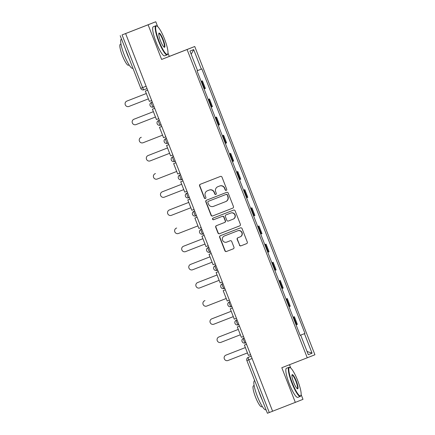 <?xml version="1.0" encoding="UTF-8"?>
<svg xmlns="http://www.w3.org/2000/svg" width="435" height="435" viewBox="0 0 435 435"><rect width="100%" height="100%" fill="white"/><g stroke="black" fill="none" stroke-linecap="round" stroke-linejoin="round"><path stroke-width="0.65" d="M226.249 190.372A0.859 0.843 -111.6 0 0 226.254 190.372A0.859 0.843 -111.6 0 0 226.722 189.268L221.991 177.137A1.223 1.202 -111.6 0 0 220.425 176.431L200.258 184.293A1.223 1.202 -111.6 0 0 200.252 184.293A1.223 1.202 -111.6 0 0 199.583 185.87L204.309 198.001A0.859 0.843 -111.6 0 0 205.407 198.496A0.859 0.843 -111.6 0 0 205.412 198.496A0.859 0.843 -111.6 0 0 205.88 197.392L205.266 195.821A3.92 3.85 -111.6 0 1 207.408 190.78A3.92 3.85 -111.6 0 1 207.43 190.769L209.11 190.117A3.92 3.85 -111.6 0 1 214.118 192.373L214.732 193.939A0.859 0.843 -111.6 0 0 215.825 194.434A0.859 0.843 -111.6 0 0 215.831 194.434A0.859 0.843 -111.6 0 0 216.298 193.33L215.689 191.759A3.92 3.85 -111.6 0 1 217.832 186.718A3.92 3.85 -111.6 0 1 217.848 186.707L219.528 186.055A3.92 3.85 -111.6 0 1 224.542 188.311L225.151 189.883A0.859 0.843 -111.6 0 0 226.249 190.372M239.402 245.128A1.223 1.202 -111.6 0 0 240.968 245.835L246.623 243.627A1.223 1.202 -111.6 0 0 246.629 243.627A1.223 1.202 -111.6 0 0 247.297 242.05L242.045 228.576A1.223 1.202 -111.6 0 0 240.479 227.869L220.311 235.732A1.223 1.202 -111.6 0 0 220.306 235.732A1.223 1.202 -111.6 0 0 219.637 237.309L224.89 250.783A1.223 1.202 -111.6 0 0 226.456 251.49L233.29 248.825A1.223 1.202 -111.6 0 0 233.296 248.82A1.223 1.202 -111.6 0 0 233.965 247.249L231.719 241.479A1.223 1.202 -111.6 0 0 230.153 240.772L226.76 242.094A3.279 3.219 -111.6 0 1 222.579 240.218A3.279 3.219 -111.6 0 1 224.378 235.987L237.657 230.811A3.279 3.219 -111.6 0 1 241.844 232.692A3.279 3.219 -111.6 0 1 240.038 236.923L237.825 237.782A1.223 1.202 -111.6 0 0 237.82 237.787A1.223 1.202 -111.6 0 0 237.151 239.364L239.625 245.041A1.223 1.202 -111.6 0 0 241.191 245.748L246.678 243.605M157.649 26.562L155.773 21.75L148.107 24.784L161.619 59.448L187.077 49.53L307.262 357.793L281.809 367.711L295.321 402.375L272.604 411.227L125.612 33.549L122.072 34.925L142.62 87.62A2.496 0.478 68.7 0 0 143.969 89.773A2.496 0.478 68.7 0 0 143.974 89.773L146.84 88.653L143.969 89.773A2.496 2.496 0 0 1 140.739 88.354L145.932 86.331M148.107 24.784L125.389 33.636M232.779 208.12A1.223 1.202 -111.6 0 0 232.785 208.115A1.223 1.202 -111.6 0 0 233.454 206.538L228.201 193.064A1.223 1.202 -111.6 0 0 226.635 192.362L206.467 200.22A1.223 1.202 -111.6 0 0 206.462 200.225A1.223 1.202 -111.6 0 0 205.793 201.796L211.046 215.271A1.223 1.202 -111.6 0 0 212.612 215.977L232.779 208.12M235.123 210.823L240.376 224.297A1.223 1.202 -111.6 0 1 239.707 225.874A1.223 1.202 -111.6 0 0 239.707 225.874L219.534 233.731A1.223 1.202 -111.6 0 1 217.968 233.029L215.716 227.26A1.223 1.202 -111.6 0 1 216.385 225.683A1.223 1.202 -111.6 0 0 216.385 225.683L224.574 222.497A1.223 1.202 -111.6 0 0 224.58 222.492A1.223 1.202 -111.6 0 0 225.248 220.915L223.759 217.092A1.223 1.202 -111.6 0 0 222.193 216.385L213.677 219.708A0.859 0.843 -111.6 0 1 212.579 219.213A0.859 0.843 -111.6 0 1 213.047 218.109A0.859 0.843 -111.6 0 0 213.047 218.109L233.557 210.116A1.223 1.202 -111.6 0 1 235.123 210.823M155.773 21.75L122.072 34.925M161.619 59.448L169.286 56.414L167.964 53.026M169.286 56.414L194.744 46.496L314.929 354.759L307.262 357.793M295.321 402.375L302.988 399.341L301.123 394.561M290.808 368.097L289.487 364.72M272.604 411.227L267.411 413.25L246.868 360.555L248.744 359.827L269.292 412.521M204.102 88.957L204.695 88.729L201.704 81.051L201.111 81.28M201.704 81.051L201.106 81.274M204.695 88.729L205.374 88.457L202.384 80.779M208.778 99.196L209.458 98.924L208.778 99.196L211.769 106.874L212.454 106.602L209.458 98.924M211.176 107.108L211.769 106.874M215.26 117.57L216.532 117.075L215.26 117.575M218.25 125.253L219.528 124.753L216.532 117.075M222.927 135.492L223.606 135.22L222.927 135.492L225.923 143.169L226.602 142.898L223.606 135.22M225.33 143.398L225.923 143.169M229.408 153.865L230.686 153.365L229.408 153.87M232.404 161.548L233.677 161.042L230.686 153.365M237.075 171.781L237.76 171.515L237.075 171.781L240.071 179.459L240.751 179.193L237.76 171.515M239.478 179.693L240.071 179.459M243.556 190.155L244.834 189.66L243.562 190.16M246.553 197.838L247.825 197.338L244.834 189.66M251.229 208.077L251.908 207.805L251.229 208.077L254.219 215.755L254.905 215.483L251.908 207.805M253.627 215.988L254.219 215.755M258.303 226.222L258.983 225.955L258.303 226.222L261.294 233.899L261.979 233.633L258.983 225.955M260.701 234.133L261.294 233.899M265.377 244.372L266.057 244.1L265.377 244.372L268.373 252.05L269.053 251.778L266.057 244.1M267.781 252.278L268.373 252.05M272.451 262.517L273.136 262.245L272.451 262.517L275.447 270.195L276.127 269.923L273.136 262.245M274.855 270.429L275.447 270.195M279.526 280.662L280.211 280.396L279.526 280.662L282.522 288.34L283.201 288.073L280.211 280.396M281.929 288.574L282.522 288.34M286.605 298.812L287.285 298.54L286.605 298.812L289.596 306.49L290.281 306.218L287.285 298.54M289.003 306.719L289.596 306.49M293.679 316.957L294.359 316.685L293.679 316.957L296.67 324.635L297.355 324.363L294.359 316.685M296.077 324.869L296.67 324.635M304.451 333.661L300.161 335.331L304.451 333.661L312.069 353.204L308.312 354.694L300.694 335.151L300.166 335.352L197.033 70.834L197.561 70.622L189.943 51.08L193.695 49.595L201.313 69.138L197.555 70.606M304.973 333.455L201.84 68.931L201.313 69.138M300.166 335.358L300.694 335.151M187.077 49.53L194.744 46.496M193.695 49.595L191.183 54.272M307.056 351.469L312.069 353.204M226.363 190.323A0.859 0.843 -111.6 0 1 225.379 189.791L224.764 188.225A3.92 3.85 -111.6 0 0 219.757 185.968L219.528 186.055M218.038 186.637A3.92 3.85 -111.6 0 1 218.055 186.626A3.92 3.85 -111.6 0 1 218.071 186.62L219.757 185.968M207.615 190.699A3.92 3.85 -111.6 0 1 207.631 190.688A3.92 3.85 -111.6 0 1 207.653 190.682L209.333 190.024A3.92 3.85 -111.6 0 1 214.341 192.281L214.955 193.852A0.859 0.843 -111.6 0 0 215.939 194.38M200.426 184.222A1.223 1.202 -111.6 0 0 199.806 185.783L204.532 197.914A0.859 0.843 -111.6 0 0 205.521 198.442M206.641 200.154A1.223 1.202 -111.6 0 0 206.016 201.709L211.269 215.184A1.223 1.202 -111.6 0 0 212.835 215.891L232.828 208.099M227.124 194.934A0.859 0.843 -111.6 0 0 226.026 194.44L208.321 201.34A0.859 0.843 -111.6 0 0 208.316 201.34A0.859 0.843 -111.6 0 0 207.848 202.444L208.495 204.102A3.92 3.85 -111.6 0 0 213.503 206.359L225.607 201.639A3.92 3.85 -111.6 0 0 227.766 196.587L227.347 194.847A0.859 0.843 -111.6 0 0 226.249 194.353L226.026 194.44M208.544 201.253L208.539 201.253A0.859 0.843 -111.6 0 1 208.544 201.253L226.249 194.353M225.645 201.628L225.83 201.552A3.92 3.85 -111.6 0 0 225.852 201.546A3.92 3.85 -111.6 0 0 227.994 196.5L227.766 196.587M227.347 194.847L227.994 196.5M239.75 225.852L219.534 233.731M216.565 225.618A1.223 1.202 -111.6 0 0 215.939 227.173L218.191 232.937A1.223 1.202 -111.6 0 0 219.757 233.644M224.585 222.492L224.797 222.405A1.223 1.202 -111.6 0 0 224.803 222.405A1.223 1.202 -111.6 0 0 225.471 220.828L223.981 217.005A1.223 1.202 -111.6 0 0 222.415 216.298L213.677 219.708M213.232 218.038A0.859 0.843 -111.6 0 0 212.813 219.148A0.859 0.843 -111.6 0 0 213.9 219.615M233.062 219.186A3.279 3.219 -111.6 0 0 234.867 214.955A3.279 3.219 -111.6 0 0 230.68 213.079L226.004 214.901A1.223 1.202 -111.6 0 0 225.325 216.483L226.82 220.306A1.223 1.202 -111.6 0 0 228.386 221.013L233.062 219.186M233.095 219.175L233.285 219.099A3.279 3.219 -111.6 0 0 235.09 214.868A3.279 3.219 -111.6 0 0 230.903 212.992L230.68 213.079M226.004 214.901L226.227 214.814A1.223 1.202 -111.6 0 0 226.216 214.819A1.223 1.202 -111.6 0 0 226.222 214.814L230.903 212.992M237.999 237.717A1.223 1.202 -111.6 0 0 237.374 239.272L239.625 245.041M240.278 236.825L240.261 236.836A3.279 3.219 -111.6 0 0 240.278 236.825A3.279 3.219 -111.6 0 0 242.067 232.605A3.279 3.219 -111.6 0 0 237.88 230.724L237.657 230.811M224.574 235.911A3.279 3.219 -111.6 0 1 224.59 235.906A3.279 3.219 -111.6 0 0 224.59 235.906L237.88 230.724M220.485 235.661A1.223 1.202 -111.6 0 0 219.86 237.222L225.112 250.696A1.223 1.202 -111.6 0 0 226.678 251.397L233.339 248.804M127.123 100.991A2.871 2.817 68.4 0 1 127.14 100.985A2.871 2.817 68.4 0 1 127.15 100.98L126.862 101.099A2.871 2.817 -111.6 0 0 125.28 104.802A2.871 2.817 -111.6 0 0 128.945 106.45L148.395 98.87M127.15 100.98L146.307 93.52M145.344 91.04L147.449 90.219L145.344 91.04L149.379 101.393L151.483 100.572M127.14 100.985L146.312 93.52M134.197 119.141A2.871 2.817 68.4 0 1 134.214 119.136L133.936 119.244A2.871 2.817 -111.6 0 0 132.354 122.947A2.871 2.817 -111.6 0 0 136.024 124.595L155.469 117.015M134.214 119.136A2.871 2.817 68.4 0 1 134.225 119.13L153.386 111.665L134.214 119.136M152.419 109.19L154.523 108.369L152.419 109.19L156.453 119.543L158.563 118.722M141.272 137.286A2.871 2.817 68.4 0 1 141.288 137.281L141.011 137.389A2.871 2.817 -111.6 0 0 139.428 141.098A2.871 2.817 -111.6 0 0 143.099 142.74L162.549 135.165M141 137.395L141.288 137.281A2.871 2.817 68.4 0 1 141.299 137.275L141.011 137.389M159.493 127.335L161.602 126.514L159.493 127.335L163.533 137.688L165.637 136.867M148.074 155.545L148.362 155.425A2.871 2.817 68.4 0 1 148.362 155.425A2.871 2.817 68.4 0 1 148.378 155.42L148.085 155.54A2.871 2.817 -111.6 0 0 146.508 159.243A2.871 2.817 -111.6 0 0 150.173 160.89L169.623 153.31M148.378 155.42L167.535 147.96L148.085 155.54M166.567 145.48L168.677 144.659L166.567 145.48L170.607 155.833L172.711 155.012M155.425 173.581A2.871 2.817 68.4 0 1 155.436 173.576A2.871 2.817 68.4 0 1 155.453 173.57L155.159 173.685A2.871 2.817 -111.6 0 0 153.582 177.388A2.871 2.817 -111.6 0 0 157.247 179.035L176.697 171.455M155.453 173.57L155.159 173.685M173.647 163.631L175.751 162.81L173.647 163.631L177.681 173.984L179.785 173.163M162.527 191.715L181.683 184.25L162.511 191.721A2.871 2.817 68.4 0 1 162.511 191.721A2.871 2.817 68.4 0 1 162.527 191.715L162.239 191.83A2.871 2.817 -111.6 0 0 160.656 195.538A2.871 2.817 -111.6 0 0 164.321 197.18L183.771 189.606M180.721 181.776L182.825 180.955L180.721 181.776L184.755 192.129L186.86 191.308M159.096 41.265A15.23 2.931 68.7 0 0 167.779 53.891A15.23 2.931 68.7 0 0 164.55 39.106A15.23 2.931 68.7 0 0 156.937 26.062A15.23 2.931 68.7 0 0 159.096 41.265M167.779 53.891L167.584 54.364A15.606 3.007 -111.3 0 1 167.149 54.859A15.606 3.007 -111.3 0 1 158.688 41.423A15.606 3.007 -111.3 0 1 155.812 25.779A15.606 3.007 -111.3 0 1 156.475 25.844L156.937 26.062M160.461 40.727A7.618 1.468 -111.3 0 1 158.84 33.332A7.618 1.468 -111.3 0 1 163.185 39.645A7.618 1.468 -111.3 0 1 164.267 47.246A7.618 1.468 -111.3 0 1 160.461 40.727M164.011 47.083A7.243 1.392 68.7 0 0 164.109 47.067A7.243 1.392 68.7 0 0 162.777 39.808A7.243 1.392 68.7 0 0 158.851 33.571A7.243 1.392 68.7 0 0 158.77 33.626M132.887 68.213L132.67 68.295A15.606 3.007 -111.3 0 1 124.209 54.859A15.606 3.007 -111.3 0 1 121.338 39.21L121.544 39.128M129.097 58.497A15.606 3.007 -111.3 0 1 127.063 53.744A15.606 3.007 -111.3 0 1 125.345 48.872M129.141 64.978L128.456 65.245A11.239 2.164 -111.3 0 1 122.365 55.571A11.239 2.164 -111.3 0 1 120.299 44.305L120.979 44.038M167.149 54.859L164.637 55.838A15.606 3.007 -111.3 0 1 156.176 42.402A15.606 3.007 -111.3 0 1 153.299 26.758L155.812 25.779M292.255 382.795A15.23 2.931 68.7 0 0 300.938 395.426A15.23 2.931 68.7 0 0 297.709 380.636A15.23 2.931 68.7 0 0 290.096 367.591A15.23 2.931 68.7 0 0 292.255 382.795M300.938 395.426L300.743 395.899A15.606 3.007 -111.3 0 1 300.302 396.394A15.606 3.007 -111.3 0 1 291.841 382.958A15.606 3.007 -111.3 0 1 288.971 367.309A15.606 3.007 -111.3 0 1 289.628 367.379L290.096 367.591M293.614 382.256A7.618 1.468 -111.3 0 1 291.999 374.861A7.618 1.468 -111.3 0 1 296.344 381.18A7.618 1.468 -111.3 0 1 297.426 388.781A7.618 1.468 -111.3 0 1 293.614 382.256M297.17 388.618A7.243 1.392 68.7 0 0 297.268 388.596A7.243 1.392 68.7 0 0 295.936 381.337A7.243 1.392 68.7 0 0 292.01 375.106A7.243 1.392 68.7 0 0 291.923 375.155M266.041 409.743L265.828 409.824A15.606 3.007 -111.3 0 1 257.368 396.388A15.606 3.007 -111.3 0 1 254.497 380.745L254.703 380.663M262.256 400.026A15.606 3.007 -111.3 0 1 260.222 395.279A15.606 3.007 -111.3 0 1 258.504 390.407M262.3 406.513L261.614 406.779A11.239 2.164 -111.3 0 1 255.524 397.106A11.239 2.164 -111.3 0 1 253.458 385.84L254.138 385.573M300.302 396.394L297.79 397.372A15.606 3.007 -111.3 0 1 289.335 383.936A15.606 3.007 -111.3 0 1 286.458 368.287L288.971 367.309M169.574 209.871A2.871 2.817 68.4 0 1 169.59 209.866L169.313 209.98A2.871 2.817 -111.6 0 0 167.731 213.683A2.871 2.817 -111.6 0 0 171.395 215.33L190.845 207.751M169.297 209.985L169.59 209.866A2.871 2.817 68.4 0 1 169.601 209.86L188.757 202.4L169.313 209.98M187.795 199.921L189.899 199.1L187.795 199.921L191.83 210.274L193.939 209.452M176.648 228.022A2.871 2.817 68.4 0 1 176.664 228.016L176.387 228.125A2.871 2.817 -111.6 0 0 174.805 231.828A2.871 2.817 -111.6 0 0 178.475 233.475L197.92 225.895M176.371 228.13L176.664 228.016A2.871 2.817 68.4 0 1 176.675 228.011L176.387 228.125M194.869 218.071L196.973 217.25L194.869 218.071L198.904 228.424L201.013 227.603M202.911 238.695L183.739 246.161A2.871 2.817 68.4 0 1 183.755 246.156L183.461 246.27A2.871 2.817 -111.6 0 0 181.884 249.978A2.871 2.817 -111.6 0 0 185.549 251.62L204.999 244.046M183.755 246.156L202.911 238.69M201.943 236.216L204.053 235.395L201.943 236.216L205.983 246.569L208.088 245.748M190.829 264.301L209.985 256.84L190.813 264.306A2.871 2.817 68.4 0 1 190.813 264.306A2.871 2.817 68.4 0 1 190.829 264.301L190.535 264.42A2.871 2.817 -111.6 0 0 188.959 268.123A2.871 2.817 -111.6 0 0 192.623 269.771L212.073 262.191M209.023 254.361L211.127 253.54L209.023 254.361L213.058 264.714L215.162 263.893M197.876 282.462A2.871 2.817 68.4 0 1 197.887 282.456L197.61 282.565A2.871 2.817 -111.6 0 0 196.033 286.268A2.871 2.817 -111.6 0 0 199.698 287.916L219.148 280.336M197.887 282.456A2.871 2.817 68.4 0 1 197.903 282.451L217.06 274.985L197.887 282.456M216.097 272.511L218.201 271.69L216.097 272.511L220.132 282.864L222.236 282.043M204.95 300.607A2.871 2.817 68.4 0 1 204.967 300.601A2.871 2.817 68.4 0 1 204.977 300.596L204.689 300.71A2.871 2.817 -111.6 0 0 203.107 304.418A2.871 2.817 -111.6 0 0 206.772 306.061L226.222 298.486M204.977 300.596L204.689 300.71M223.171 290.656L225.276 289.835L223.171 290.656L227.206 301.009L229.31 300.188M211.747 318.866L212.041 318.746A2.871 2.817 68.4 0 1 212.041 318.746A2.871 2.817 68.4 0 1 212.052 318.741L211.763 318.86A2.871 2.817 -111.6 0 0 210.181 322.563A2.871 2.817 -111.6 0 0 213.846 324.211L233.296 316.631M212.052 318.741L231.213 311.281L211.763 318.86M230.245 308.801L232.35 307.985L230.245 308.801L234.28 319.154L236.39 318.333M219.126 336.891L238.288 329.425L219.115 336.897A2.871 2.817 68.4 0 1 219.115 336.897A2.871 2.817 68.4 0 1 219.126 336.891L218.838 337.005A2.871 2.817 -111.6 0 0 217.255 340.708A2.871 2.817 -111.6 0 0 220.926 342.356L240.37 334.776M237.32 326.951L239.424 326.13L237.32 326.951L241.36 337.304L243.464 336.483M226.178 355.047A2.871 2.817 68.4 0 1 226.189 355.042L225.912 355.15A2.871 2.817 -111.6 0 0 224.335 358.859A2.871 2.817 -111.6 0 0 228 360.501L247.45 352.926M226.189 355.042A2.871 2.817 68.4 0 1 226.205 355.036L245.362 347.57L226.189 355.042M244.394 345.096L246.504 344.275L244.394 345.096L248.434 355.449L250.538 354.628M251.153 356.205L248.287 357.32A2.496 0.478 68.7 0 0 248.744 359.827L252.061 358.532M247.145 197.61L244.155 189.932M232.997 161.314L230.001 153.637M218.843 125.019L215.852 117.341M245.889 342.709L245.307 342.938A2.496 0.478 68.7 0 1 243.953 340.784A2.496 0.478 68.7 0 1 243.491 338.283A2.496 2.452 68.4 0 1 243.491 338.283A2.496 2.496 0 0 0 242.077 341.524A2.496 2.496 0 0 0 245.307 342.938L245.889 342.709M243.48 338.289L244.078 338.055M238.815 324.564L238.233 324.793A2.496 0.478 68.7 0 1 236.879 322.639A2.496 0.478 68.7 0 1 236.417 320.138L236.999 319.904L236.417 320.138A2.496 2.452 68.4 0 0 236.406 320.144A2.496 2.496 0 0 0 234.998 323.379A2.496 2.496 0 0 0 238.233 324.793L238.815 324.564M231.741 306.414L231.159 306.642A2.496 0.478 68.7 0 0 231.159 306.642A2.496 0.478 68.7 0 1 229.8 304.495A2.496 0.478 68.7 0 1 229.343 301.993L229.925 301.76L229.343 301.993A2.496 2.452 68.4 0 0 229.332 301.993A2.496 2.496 0 0 0 227.924 305.229A2.496 2.496 0 0 0 231.154 306.642L231.741 306.414M224.667 288.269L224.079 288.497A2.496 0.478 68.7 0 1 222.725 286.344A2.496 0.478 68.7 0 1 222.269 283.843A2.496 2.452 68.4 0 1 222.269 283.843A2.496 2.496 0 0 0 220.85 287.084A2.496 2.496 0 0 0 224.079 288.497L224.667 288.269M222.85 283.615L222.258 283.848M217.592 270.124L217.005 270.352A2.496 0.478 68.7 0 1 215.651 268.199A2.496 0.478 68.7 0 1 215.194 265.698A2.496 2.452 68.4 0 1 215.194 265.698A2.496 2.496 0 0 0 213.775 268.939A2.496 2.496 0 0 0 217.005 270.352L217.592 270.124M215.776 265.464L215.178 265.703M210.513 251.974L209.931 252.202A2.496 0.478 68.7 0 1 208.577 250.054A2.496 0.478 68.7 0 1 208.115 247.553L208.702 247.319L208.115 247.553A2.496 2.452 68.4 0 0 208.104 247.553A2.496 2.496 0 0 0 206.701 250.788A2.496 2.496 0 0 0 209.931 252.202L210.513 251.974M203.439 233.829L202.857 234.057A2.496 0.478 68.7 0 1 201.503 231.904A2.496 0.478 68.7 0 1 201.041 229.403L201.623 229.174L201.041 229.403A2.496 2.452 68.4 0 0 201.03 229.408A2.496 2.496 0 0 0 199.627 232.643A2.496 2.496 0 0 0 202.857 234.057L203.439 233.829M196.364 215.684L195.783 215.912A2.496 0.478 68.7 0 1 194.429 213.759A2.496 0.478 68.7 0 1 193.966 211.258L194.548 211.024L193.966 211.258A2.496 2.452 68.4 0 0 193.956 211.263A2.496 2.496 0 0 0 192.547 214.498A2.496 2.496 0 0 0 195.783 215.912L196.364 215.684M189.29 197.533L188.708 197.762A2.496 0.478 68.7 0 0 188.708 197.762A2.496 0.478 68.7 0 1 187.349 195.614A2.496 0.478 68.7 0 1 186.892 193.107A2.496 2.452 68.4 0 1 186.892 193.107A2.496 2.496 0 0 0 185.473 196.348A2.496 2.496 0 0 0 188.703 197.762L189.29 197.533M186.881 193.113L187.474 192.884M182.216 179.389L181.629 179.617A2.496 0.478 68.7 0 1 180.275 177.464A2.496 0.478 68.7 0 1 179.818 174.962L180.4 174.734L179.818 174.962A2.496 2.452 68.4 0 0 179.807 174.968A2.496 2.496 0 0 0 178.399 178.203A2.496 2.496 0 0 0 181.629 179.617L182.216 179.389M172.728 156.823A2.496 2.496 0 0 0 171.325 160.058A2.496 2.496 0 0 0 174.555 161.472L175.142 161.244L174.555 161.472A2.496 0.478 68.7 0 1 173.201 159.319A2.496 0.478 68.7 0 1 172.744 156.817L172.728 156.823A2.496 2.452 68.4 0 1 172.744 156.817L173.326 156.589M168.062 143.093L167.48 143.322A2.496 0.478 68.7 0 1 166.126 141.174A2.496 0.478 68.7 0 1 165.664 138.667L166.252 138.439L165.664 138.667A2.496 2.452 68.4 0 0 165.653 138.673A2.496 2.496 0 0 0 164.251 141.908A2.496 2.496 0 0 0 167.48 143.322L168.062 143.093M160.988 124.948L160.406 125.177A2.496 0.478 68.7 0 1 159.052 123.023A2.496 0.478 68.7 0 1 158.59 120.522A2.496 2.452 68.4 0 1 158.59 120.522A2.496 2.496 0 0 0 157.176 123.763A2.496 2.496 0 0 0 160.406 125.177L160.988 124.948M159.172 120.294L158.579 120.528M153.914 106.803L153.332 107.032A2.496 0.478 68.7 0 1 151.978 104.878A2.496 0.478 68.7 0 1 151.516 102.377A2.496 2.452 68.4 0 1 151.516 102.377A2.496 2.496 0 0 0 150.097 105.618A2.496 2.496 0 0 0 153.332 107.032L153.914 106.803M152.098 102.143L151.505 102.383M246.906 360.539L246.868 360.555A2.496 2.496 0 0 1 248.271 357.325A2.496 2.452 68.4 0 1 248.287 357.32M140.782 88.338L120.19 35.659M166.252 138.439L165.653 138.673M180.4 174.734L179.807 174.968M194.548 211.024L193.956 211.263M201.623 229.174L201.03 229.408M208.702 247.319L208.104 247.553M229.925 301.76L229.332 301.993M236.999 319.904L236.406 320.144M155.148 173.69L155.436 173.576M204.673 300.715L204.967 300.601"/></g></svg>
